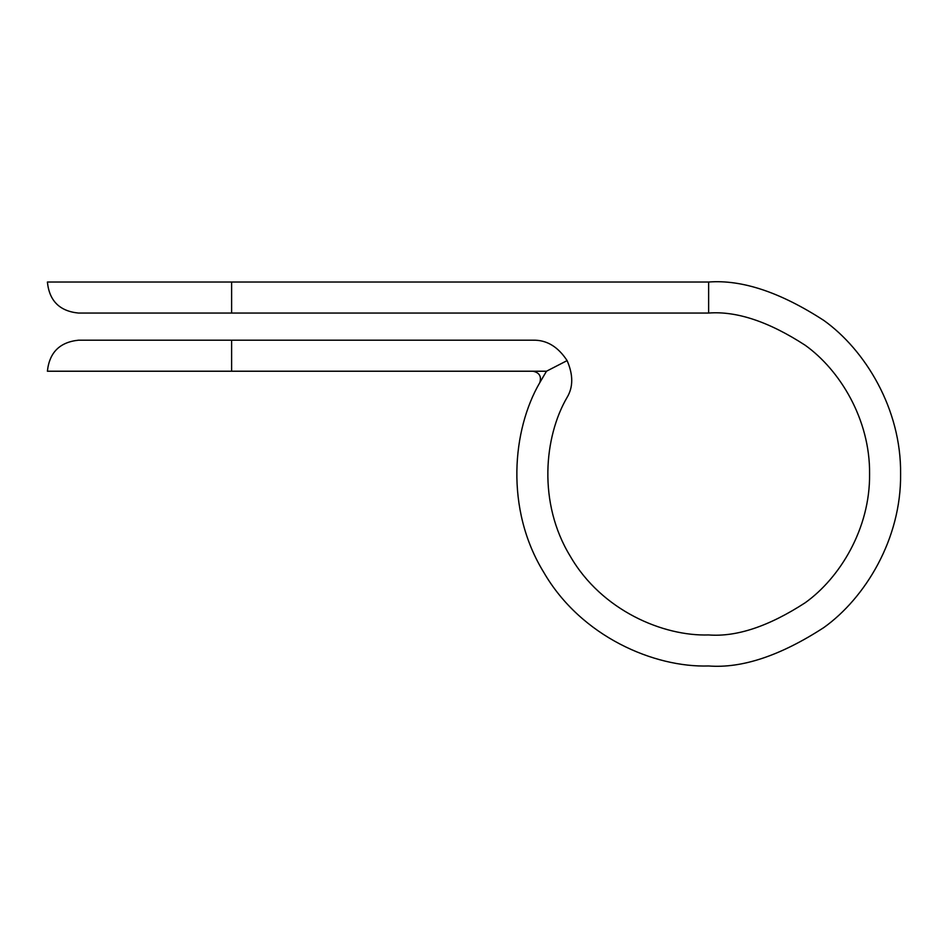 <?xml version="1.0" encoding="UTF-8"?>
<svg xmlns="http://www.w3.org/2000/svg" width="948" height="948" viewBox="0 0 948 948"><rect width="100%" height="100%" fill="white"/><g stroke="black" fill="none" stroke-linecap="round" stroke-linejoin="round"><path stroke-width="1.42" d="M47.4 371.225C49.379 352.514 59.712 342.181 78.423 340.202L532.954 340.202C546.558 339.811 557.945 346.613 567.105 360.607C573.291 374.851 573.279 387.128 567.07 397.437C544.211 436.578 537.611 503.021 570.376 556.405C601.743 610.619 663.327 636.428 708.63 634.947C736.608 637.092 768.792 626.367 805.196 602.75C839.762 578.055 870.217 528.64 869.577 474C870.217 419.36 839.762 369.945 805.196 345.25C768.792 321.633 736.608 310.908 708.63 313.053L231.608 313.053L708.63 313.053C736.608 310.908 768.792 321.633 805.196 345.25C839.762 369.945 870.217 419.36 869.577 474C870.217 528.64 839.762 578.055 805.196 602.75C768.792 626.367 736.608 637.092 708.63 634.947C663.327 636.428 601.743 610.619 570.376 556.405C537.611 503.021 544.211 436.578 567.07 397.437C573.279 387.128 573.291 374.851 567.105 360.607C557.945 346.613 546.558 339.811 532.954 340.202L78.423 340.202C59.712 342.181 49.379 352.514 47.4 371.225L231.608 371.225L47.4 371.225M708.63 665.97C654.594 667.736 581.136 636.949 543.725 572.284C504.644 508.614 512.513 429.373 539.779 382.672C541.652 376.38 539.376 372.564 532.954 371.225L231.608 371.225L231.608 340.202L231.608 371.225L532.954 371.225C539.376 372.564 541.652 376.38 539.779 382.672L546.486 371.225L532.954 371.225L546.486 371.225L567.105 360.607L546.486 371.225L539.779 382.672C512.513 429.373 504.644 508.614 543.725 572.284C581.136 636.949 654.594 667.736 708.63 665.97C742 668.53 780.394 655.732 823.812 627.576C865.038 598.117 901.358 539.163 900.6 474C901.358 408.837 865.038 349.883 823.812 320.424C780.394 292.268 742 279.47 708.63 282.03C742 279.47 780.394 292.268 823.812 320.424C865.038 349.883 901.358 408.837 900.6 474C901.358 539.163 865.038 598.117 823.812 627.576C780.394 655.732 742 668.53 708.63 665.97M231.608 282.03L708.63 282.03L708.63 313.053L708.63 282.03L231.608 282.03L231.608 313.053L231.608 282.03L47.4 282.03L231.608 282.03M231.608 313.053L78.423 313.053L231.608 313.053M47.4 282.03C49.284 300.836 59.629 311.169 78.423 313.053"/></g></svg>
